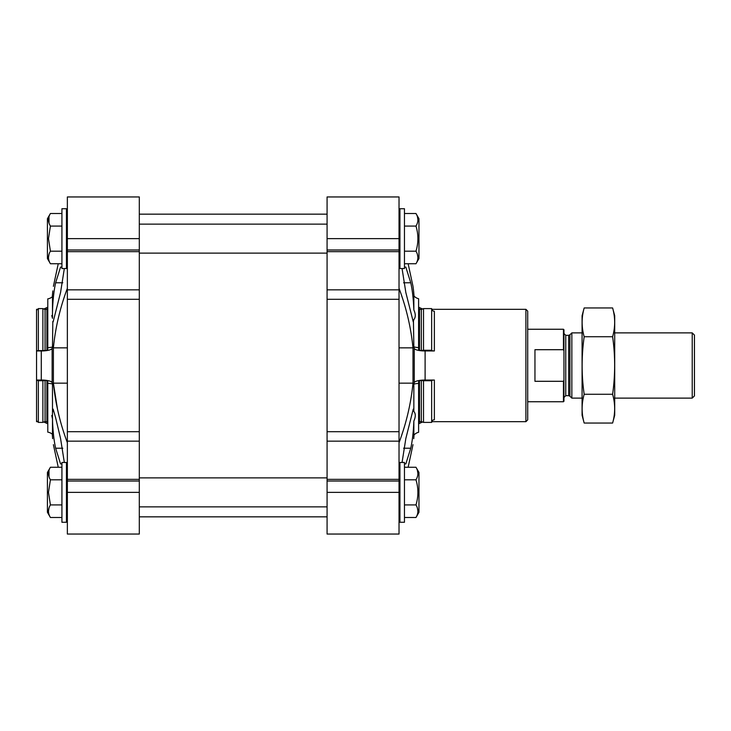 <?xml version="1.0" encoding="UTF-8"?>
<svg xmlns="http://www.w3.org/2000/svg" width="731" height="731" viewBox="0 0 731 731"><rect width="100%" height="100%" fill="white"/><g stroke="black" fill="none" stroke-linecap="round" stroke-linejoin="round"><path stroke-width="1.1" d="M53.39 444.667C52.376 436.718 52.376 436.718 53.39 444.667L58.252 467.255M61.925 463.902L60.563 463.902L55.629 448.213C53.82 439.834 52.769 430.066 52.486 418.918L51.773 415.482M52.486 412.677L52.486 434.342A9.064 8.754 0 0 0 47.789 432.14L47.789 383.355A9.064 2.348 0 0 1 52.486 383.949L52.486 412.677L53.135 409.113L55.629 417.748L60.563 438.518L64.328 462.467M67.362 289.851L67.362 534.05L139.31 534.05L139.31 196.95L67.362 196.95L67.362 289.851L139.31 289.851M52.815 321.439L52.486 347.051A329.855 85.372 180 0 0 52.139 348.321L52.139 382.678A329.855 85.372 0 0 0 52.486 383.949M57.484 409.113L53.39 383.154L53.39 347.846C55.419 327.607 60.07 307.76 67.362 288.297M53.39 286.333C52.376 294.282 52.376 294.282 53.39 286.333L58.252 263.745M52.486 347.051A9.064 2.348 180 0 1 47.789 347.645L47.789 298.86A9.064 8.754 0 0 0 52.294 296.823L52.806 290.901M67.362 383.154L53.39 383.154C55.419 403.393 60.07 423.24 67.362 442.703M47.789 298.86A9.064 8.754 180 0 0 52.486 296.658L52.486 312.082C52.769 300.934 53.82 291.166 55.629 282.787L60.563 267.098L61.925 267.098M64.328 268.533L60.563 292.482L53.135 321.887M52.632 438.673L52.294 434.177A9.064 8.754 180 0 0 47.789 432.14L47.789 423.843L43.878 421.997M52.486 312.082L52.486 318.323L51.773 315.518M37.628 309.314L36.55 309.314L36.55 421.686L37.628 421.686M404.462 463.902L405.833 463.902L410.758 448.213C412.421 440.738 413.444 431.692 413.847 421.074C415.756 416.807 415.756 413.6 413.847 411.434L413.262 409.113L405.833 438.518L402.068 462.467M413.262 409.113L413.847 411.434L413.847 384.159A329.855 85.372 0 0 0 414.249 382.678A10.874 2.814 0 0 1 425.104 380.038L434.369 380.038A2.723 0.704 0 0 0 431.655 380.741L431.655 422.399L423.514 422.399L423.514 380.741L431.655 380.741M399.025 383.154L412.997 383.154L412.997 347.846C410.977 327.607 406.317 307.76 399.025 288.297M434.369 350.962L434.369 311.232A2.723 2.622 180 0 1 431.655 308.601L431.655 350.259A2.723 0.704 180 0 0 434.369 350.962L425.104 350.962A10.874 2.814 180 0 1 414.249 348.321A329.855 85.372 180 0 0 413.847 346.841L413.454 321.741M402.068 268.533L405.833 292.482L413.262 321.887L413.847 319.566C415.756 317.345 415.756 314.138 413.847 309.926C413.444 299.308 412.421 290.262 410.758 282.787L405.833 267.098L404.462 267.098M413.847 309.926L413.847 295.854A9.064 8.754 180 0 0 418.607 298.723L418.607 349.957A1.809 0.466 180 0 0 419.512 350.359A3.628 0.941 180 0 0 421.321 350.487L421.321 309.478L423.514 308.601L423.514 350.259L421.321 350.487M413.847 384.159A9.064 2.348 0 0 1 418.607 383.391L418.607 432.277A9.064 8.754 0 0 0 413.847 435.146L413.847 421.074M412.997 383.154C410.977 403.393 406.317 423.24 399.025 442.703M408.136 467.255L412.997 444.667C414.011 436.718 414.011 436.718 412.997 444.667M413.508 290.298L412.997 286.333C414.011 294.282 414.011 294.282 412.997 286.333L408.136 263.745M414.048 296.082L413.582 290.892M431.756 309.314L525.9 309.314L525.9 421.686L431.756 421.686M399.025 492.365L399.025 196.95L327.077 196.95L327.077 534.05L399.025 534.05L399.025 492.365L327.077 492.365M525.9 309.314L527.709 311.132L527.709 419.868L525.9 421.686M431.655 350.259L423.514 350.259M431.655 308.601L423.514 308.601M418.607 307.495A1.809 1.754 180 0 0 419.512 309.012A3.628 3.5 180 0 0 421.321 309.478M413.847 346.841A9.064 2.348 180 0 0 418.607 347.609M418.607 383.391L418.607 381.043A1.809 0.466 0 0 1 419.512 380.641A3.628 0.941 0 0 1 421.321 380.513L423.514 380.741M421.321 380.513L421.321 421.522A3.628 3.5 0 0 0 419.512 421.988A1.809 1.754 0 0 0 418.607 423.505M421.321 421.522L423.514 422.399M434.369 380.038L434.369 419.768A2.723 2.622 0 0 0 431.655 422.399M399.939 492.365L399.939 522.272L404.462 522.272L404.462 462.467L399.939 462.467L399.939 492.365M399.939 238.635L399.939 268.533L404.462 268.533L404.462 208.728L399.939 208.728L399.939 238.635M417.401 508.036L417.922 511.207M404.462 517.484L415.976 517.484C418.525 513.308 418.525 509.123 415.976 504.92C418.525 496.55 418.525 488.18 415.976 479.81C418.525 475.634 418.525 471.449 415.976 467.255L404.462 467.255M404.462 504.92L415.976 504.92M404.462 479.81L415.976 479.81M417.401 470.371L417.922 473.533M415.976 467.255L418.964 472.427L418.964 512.303L415.976 517.484M417.401 254.306L417.922 257.467M404.462 263.745L415.976 263.745C418.525 259.569 418.525 255.384 415.976 251.19C418.525 242.82 418.525 234.45 415.976 226.08C418.525 221.904 418.525 217.719 415.976 213.516L404.462 213.516M404.462 251.19L415.976 251.19M404.462 226.08L415.976 226.08M417.401 216.632L417.922 219.793M415.976 213.516L418.964 218.697L418.964 258.573L415.976 263.745M36.55 350.962L41.283 350.962A10.874 2.814 180 0 0 52.139 348.321M52.139 382.678A10.874 2.814 0 0 0 41.283 380.038L36.55 380.038M47.789 347.645L47.789 349.957A1.809 0.466 180 0 1 46.885 350.359A3.628 0.941 180 0 1 45.066 350.487L36.55 350.725M45.066 350.487L45.066 309.478A3.628 3.5 180 0 0 46.885 309.012A1.809 1.754 180 0 0 47.789 307.495M45.066 309.478L42.882 308.601L42.882 350.259M42.882 308.601L38.359 308.601L38.359 350.259M38.359 308.601L36.55 310.355M46.885 421.988A1.809 1.754 0 0 1 47.789 423.505L47.789 381.043A1.809 0.466 0 0 0 46.885 380.641A3.628 0.941 0 0 0 45.066 380.513L45.066 421.522A3.628 3.5 0 0 1 46.885 421.988L46.885 380.641M36.55 420.645L38.359 422.399L42.882 422.399L42.882 380.741L45.066 380.513M42.882 422.399L45.066 421.522M38.359 422.399L38.359 380.741L42.882 380.741M36.55 380.275L38.359 380.741M61.925 492.365L61.925 522.272L66.457 522.272L66.457 462.467L61.925 462.467L61.925 492.365M61.925 238.635L61.925 268.533L66.457 268.533L66.457 208.728L61.925 208.728L61.925 238.635M61.925 517.484L50.412 517.484C47.862 513.308 47.862 509.123 50.412 504.92L48.474 492.365L50.412 479.81C47.862 475.634 47.862 471.449 50.412 467.255L61.925 467.255M48.995 508.036L48.474 511.207M61.925 504.92L50.412 504.92M61.925 479.81L50.412 479.81M48.995 470.371L48.995 476.694M50.412 467.255L47.424 472.427L47.424 512.303L50.412 517.484M61.925 263.745L50.412 263.745C47.862 259.569 47.862 255.384 50.412 251.19L48.474 238.635L50.412 226.08C47.862 221.904 47.862 217.719 50.412 213.516L61.925 213.516M48.995 254.306L48.474 257.467M61.925 251.19L50.412 251.19M61.925 226.08L50.412 226.08M48.474 219.793L48.995 216.632L48.995 222.964M47.424 218.697L50.412 213.516L47.424 218.697L47.424 258.573L50.412 263.745M563.957 350.917L563.446 349.701L534.955 349.701L534.955 381.299L563.446 381.299L563.957 380.083L563.446 381.299L563.446 401.748L563.957 401.237L563.957 329.763L563.446 329.252L527.709 329.252M563.446 349.701L563.446 329.252M692.23 332.879L692.23 398.121L694.45 395.9L694.45 335.1L692.23 332.879L614.707 332.879M582.077 398.121L571.843 398.121L571.843 332.879L582.077 332.879M584.17 307.952L582.077 315.746L582.077 415.254L584.17 423.048C581.456 413.463 581.456 403.868 584.17 394.274C581.456 375.341 581.456 356.152 584.17 336.726C581.456 327.132 581.456 317.537 584.17 307.952L612.615 307.952C615.338 317.537 615.338 327.132 612.615 336.726C615.328 355.659 615.328 374.848 612.615 394.274C615.338 403.868 615.338 413.463 612.615 423.048L584.17 423.048M584.17 336.726L612.615 336.726M584.17 394.274L612.615 394.274M612.615 307.952L614.707 315.746L614.707 415.254L612.615 423.048M62.793 448.213L55.629 448.213M403.594 448.213L410.758 448.213M414.249 348.321L414.249 382.678M425.104 350.962L425.104 380.038M399.025 238.635L327.077 238.635M399.025 249.993L327.077 249.993M399.025 251.647L327.077 251.647M399.025 289.851L327.077 289.851M399.025 299.299L327.077 299.299M399.025 431.701L327.077 431.701M399.025 441.149L327.077 441.149M399.025 479.353L327.077 479.353M399.025 481.007L327.077 481.007M399.025 347.846L412.997 347.846M419.512 309.012L419.512 350.359M419.512 421.988L419.512 380.641M403.594 282.787L410.758 282.787M67.362 238.635L139.31 238.635M67.362 249.993L139.31 249.993M67.362 251.647L139.31 251.647M67.362 299.299L139.31 299.299M67.362 431.701L139.31 431.701M67.362 441.149L139.31 441.149M67.362 479.353L139.31 479.353M67.362 481.007L139.31 481.007M67.362 492.365L139.31 492.365M41.283 350.962L41.283 380.038M67.362 347.846L53.39 347.846M46.885 309.012L46.885 350.359M62.793 282.787L55.629 282.787M569.924 334.789L568.645 335.328L568.645 395.672L569.924 396.211L569.924 334.789L571.843 332.879M568.645 395.672L565.767 395.672L565.767 335.328L563.957 333.51M43.878 309.003L47.789 307.157M414.048 434.918L413.755 438.673M422.518 421.997L418.607 423.843M418.607 307.157L422.518 309.003M327.077 214.165L139.31 214.165M327.077 516.835L139.31 516.835M399.025 521.367L399.939 522.272M399.025 463.372L399.939 462.467M399.025 267.628L399.939 268.533M399.025 209.633L399.939 208.728M67.362 463.372L66.457 462.467M67.362 521.367L66.457 522.272M67.362 209.633L66.457 208.728M67.362 267.628L66.457 268.533M139.31 506.866L327.077 506.866M139.31 477.873L327.077 477.873M139.31 253.127L327.077 253.127M139.31 224.134L327.077 224.134M563.446 401.748L527.709 401.748M692.23 398.121L614.707 398.121M569.924 396.211L571.843 398.121M568.645 335.328L565.767 335.328M565.767 395.672L563.957 397.49"/></g></svg>
